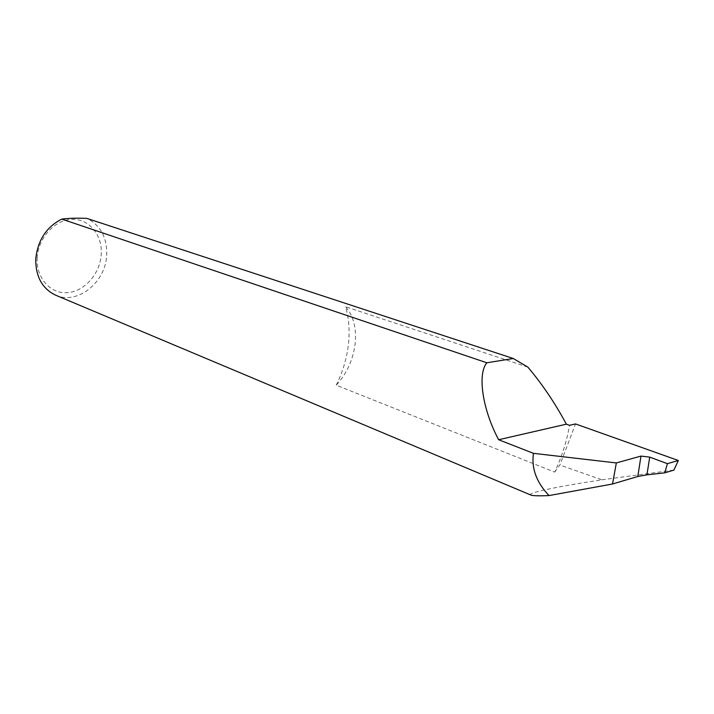 <?xml version="1.0" encoding="UTF-8"?>
<svg xmlns="http://www.w3.org/2000/svg" width="714" height="714" viewBox="0 0 714 714"><rect width="100%" height="100%" fill="white"/><g stroke="black" fill="none" stroke-linecap="round" stroke-linejoin="round"><path stroke-width="0.54" stroke-dasharray="3.57 2.68" d="M336.214 385.212C342.559 372.44 346.585 359.133 348.307 345.308C349.94 331.483 349.03 318.623 345.567 306.725C353.6 315.99 356.759 328.556 355.054 344.425C352.859 360.311 346.576 373.904 336.214 385.212L554.662 472.106C561.811 456.942 566.764 441.341 569.522 425.321M37.182 257.959C38.145 237.878 54.907 219.6 72.15 219.332C89.402 218.77 102.682 235.468 101.227 254.639C100.014 273.792 84.591 291.455 67.598 292.651C50.587 294.141 35.968 278.049 37.182 257.959M55.531 295.132C77.299 305.253 105.601 282.503 106.681 255.255C107.225 237.575 100.62 225.285 86.867 218.386M554.662 472.106L559.865 465.028L575.52 423.938M530.921 495.079C524.969 493.16 560.356 486.055 601.947 479.817L559.865 465.028M527.878 367.121L345.567 306.725M601.947 479.817L673.927 470.08"/><path stroke-width="1.07" d="M664.752 472.846L667.411 463.672L649.731 457.121L646.929 474.837L664.752 472.846L673.927 470.08L678.3 460.476L575.52 423.938L569.522 425.321L566.363 424.178C555.108 403.205 542.274 384.186 527.878 367.121L513.295 358.508L486.85 362.783C477.389 373.931 482.236 408.935 498.622 439.735L566.363 424.178M513.295 358.508L86.867 218.386C76.719 217.984 68.357 218.225 61.761 219.1C46.365 227.007 37.699 240.297 35.762 258.977C35.593 276.568 42.188 288.626 55.531 295.132L530.921 495.079M646.929 474.837L637.807 476.488L640.985 456.085L649.731 457.121M61.761 219.1L486.85 362.783M640.985 456.085L616.325 462.94L533.456 453.336C531.332 468.446 536.526 482.521 549.048 495.57C539.275 495.998 533.26 495.846 531.011 495.114M533.456 453.336L498.622 439.735M616.325 462.94L612.532 483.994L637.807 476.488M549.048 495.57L612.532 483.994M678.3 460.476L667.411 463.672"/></g></svg>
